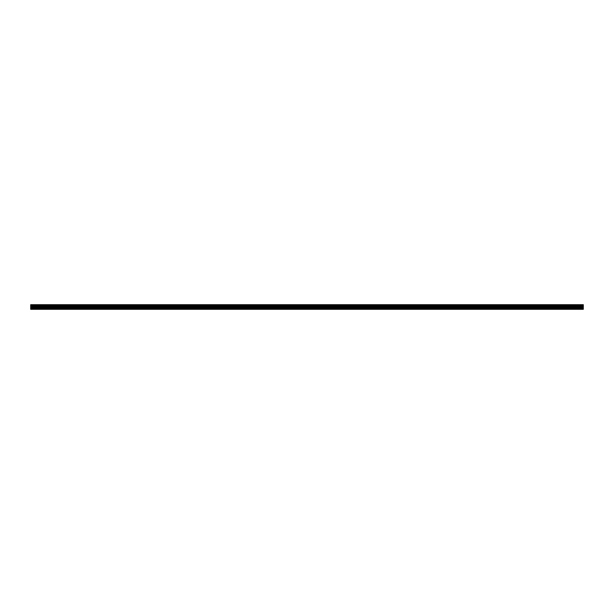 <?xml version="1.0" encoding="UTF-8"?>
<svg xmlns="http://www.w3.org/2000/svg" width="614" height="614" viewBox="0 0 614 614"><rect width="100%" height="100%" fill="white"/><g stroke="black" fill="none" stroke-linecap="round" stroke-linejoin="round"><path stroke-width="0.92" d="M30.7 305.526L30.7 304.697L583.3 304.697L583.3 309.303L30.7 309.303L30.7 305.526L583.3 305.526M583.3 308.382L30.7 308.382M30.7 307.744L583.3 307.744M583.3 307.015L30.7 307.015M30.7 306.371L583.3 306.371M583.3 305.074L30.7 305.074M30.7 309.049L583.3 309.049M30.7 305.995L583.3 305.995M583.3 305.442L30.7 305.442M30.7 305.918L583.3 305.918"/></g></svg>
